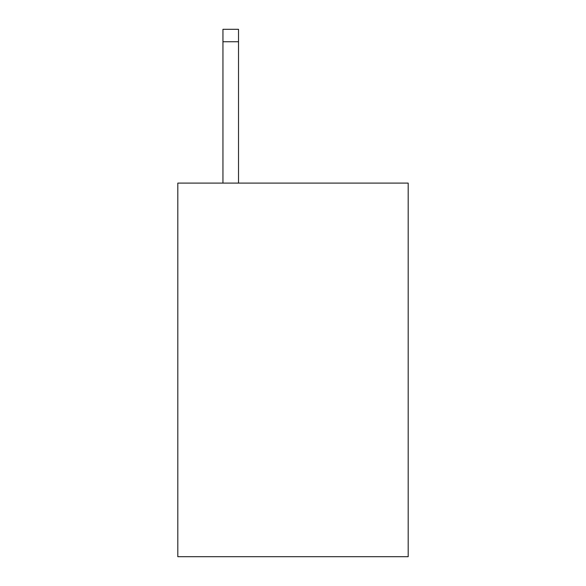 <?xml version="1.0" encoding="UTF-8"?>
<svg xmlns="http://www.w3.org/2000/svg" width="586" height="586" viewBox="0 0 586 586"><rect width="100%" height="100%" fill="white"/><g stroke="black" fill="none" stroke-linecap="round" stroke-linejoin="round"><path stroke-width="0.88" d="M408.193 183.096L408.193 556.7L177.807 556.7L177.807 183.096L408.193 183.096M238.517 183.096L238.517 41.753L222.951 41.753L222.951 29.3L238.517 29.3L238.517 41.753M222.951 183.096L222.951 41.753"/></g></svg>
